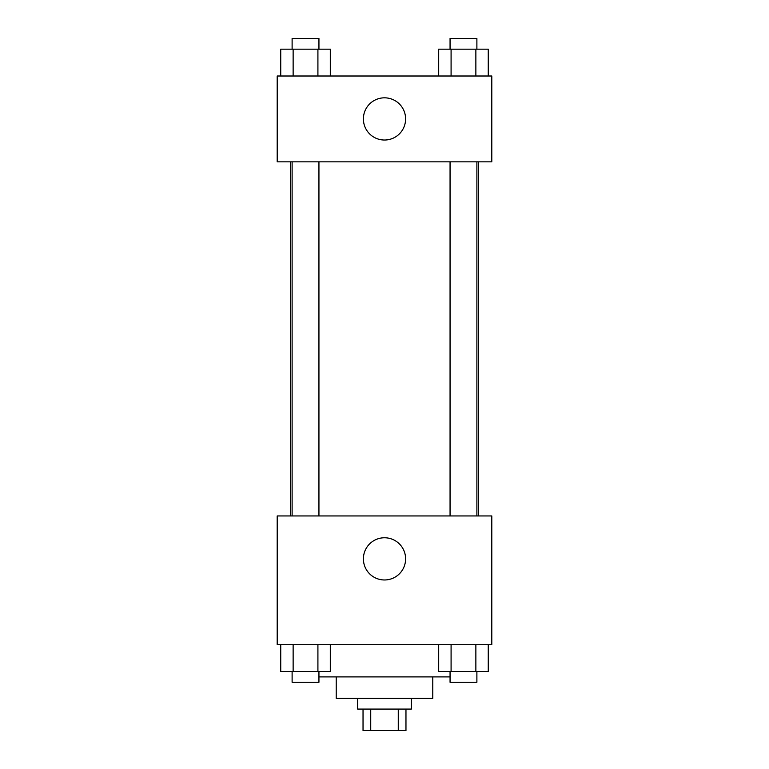 <?xml version="1.0" encoding="UTF-8"?>
<svg xmlns="http://www.w3.org/2000/svg" width="769" height="769" viewBox="0 0 769 769"><rect width="100%" height="100%" fill="white"/><g stroke="black" fill="none" stroke-linecap="round" stroke-linejoin="round"><path stroke-width="1.15" d="M398.265 709.085L398.265 730.55L363.035 730.55L363.035 709.085M398.265 730.55L405.965 730.55L405.965 709.085M411.328 698.358L411.328 709.085L357.672 709.085L357.672 698.358M370.735 709.085L370.735 730.55M432.784 676.903L432.784 698.358L336.216 698.358L336.216 676.903M450.057 676.903L318.943 676.903M491.804 644.71L277.196 644.71L277.196 515.941L491.804 515.941L491.804 644.71M384.5 579.97A21.099 21.099 0 0 1 366.227 548.316A21.099 21.099 0 0 1 402.773 548.316A21.099 21.099 0 0 1 384.5 579.97M478.501 161.846L478.501 515.941M450.057 515.941L450.057 161.846M318.943 161.846L318.943 515.941M491.804 161.846L277.196 161.846L277.196 76.006L491.804 76.006L491.804 161.846M405.599 118.926A21.099 21.099 0 0 1 373.945 137.199A21.099 21.099 0 0 1 373.945 100.652A21.099 21.099 0 0 1 405.599 118.926M488.257 76.006L488.257 49.178L438.695 49.178L438.695 76.006M475.867 49.178L475.867 76.006M451.086 49.178L451.086 76.006M450.057 49.178L450.057 38.45L476.886 38.45L476.886 49.178M330.305 76.006L330.305 49.178L280.743 49.178L280.743 76.006M317.914 49.178L317.914 76.006M293.133 49.178L293.133 76.006M292.114 49.178L292.114 38.45L318.943 38.45L318.943 49.178M488.257 644.71L488.257 671.529L438.695 671.529L438.695 644.71M475.867 644.71L475.867 671.529M451.086 644.71L451.086 671.529M476.886 671.529L476.886 682.266L450.057 682.266L450.057 671.529M330.305 644.71L330.305 671.529L280.743 671.529L280.743 644.71M317.914 644.71L317.914 671.529M293.133 644.71L293.133 671.529M318.943 671.529L318.943 682.266L292.114 682.266L292.114 671.529M290.499 161.846L290.499 515.941M476.886 515.941L476.886 161.846M292.114 161.846L292.114 515.941"/></g></svg>
